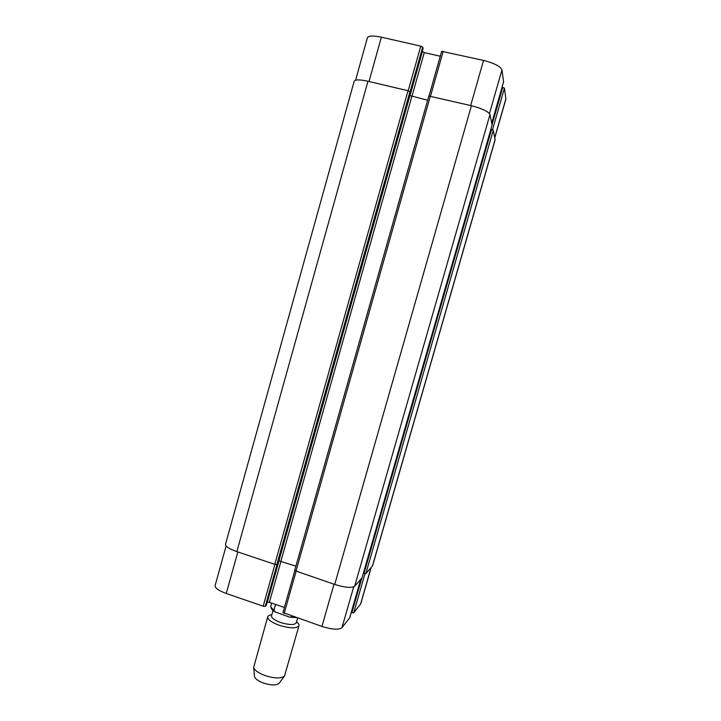 <?xml version="1.0" encoding="UTF-8"?>
<svg xmlns="http://www.w3.org/2000/svg" width="721" height="721" viewBox="0 0 721 721"><rect width="100%" height="100%" fill="white"/><g stroke="black" fill="none" stroke-linecap="round" stroke-linejoin="round"><path stroke-width="1.08" d="M292.411 616.266L290.212 617.203L289.058 616.915L275.098 611.931L273.98 610.011L275.548 604.432M297.611 618.05L296.25 622.854C294.411 625.197 289.175 625.071 280.559 622.484C274.431 620.195 271.42 617.987 271.529 615.86L273.052 610.471M296.565 621.763C298.458 623.25 299.269 624.557 298.999 625.684C296.673 628.658 290.049 628.514 279.126 625.242C271.357 622.322 267.554 619.519 267.716 616.834C268.068 615.725 269.447 615.04 271.844 614.77M298.999 625.684L284.516 675.992C281.109 678.713 274.575 678.56 264.904 675.523C258.145 672.945 254.405 670.188 253.693 667.267L267.716 616.834M279.198 683.193L279.09 683.328C276.332 685.554 271.105 685.464 263.408 683.039C258.019 680.975 255.045 678.749 254.459 676.361L254.45 676.19M494.795 137.765L505.89 99.183L504.466 88.151L502.095 87.142M423.092 48.289L422.704 47.117L420.767 46.144L381.364 37.186C373.163 35.491 368.494 35.726 367.359 37.862L355.588 80.193M440.27 56.229L424.263 52.579L422.254 51.317M503.573 81.951L501.969 69.91C500.464 66.377 494.327 63.214 483.557 60.42L441.658 51.326L429.085 95.884M371.171 567.589L360.77 603.756L353.723 612.823L351.244 612.471M349.685 617.852L341.979 627.676C338.879 630.01 332.201 629.595 321.945 626.432L282.947 612.544L294.772 570.861L282.947 612.544M284.389 607.47L269.384 602.314L267.076 602.377M266.184 605.505L265.256 606.343L263.165 606.19L226.259 593.482C218.67 590.679 214.957 588.03 215.128 585.524L226.115 545.986M363.375 573.24L365.826 573.628L372.568 565.877L495.129 139.82L493.236 130.276L490.875 129.32M422.704 47.117L410.096 91.882L408.032 90.729L367.953 81.257C359.806 79.472 355.219 79.463 354.191 81.221L225.502 544.292C225.43 546.455 229.206 548.897 236.839 551.619L274.764 564.336L277.071 564.381L265.256 606.343M427.652 100.228L409.916 95.587L278.883 560.893L295.907 566.12M492.101 124.994L489.983 114.54C488.351 111.485 482.169 108.547 471.426 105.726L428.842 96.019L294.646 570.608L334.706 584.443C345.017 587.588 351.659 588.201 354.642 586.281L362.041 577.854M273.98 610.011C271.601 608.362 270.555 606.929 270.844 605.73L271.592 603.071M371.018 567.76L360.545 604.189M364.97 573.682L353.723 612.823M361.771 578.215L351.875 612.679M360.734 579.396L349.658 617.969M353.678 586.903L341.979 627.676M334.003 584.208L321.945 626.432M296.043 571.474L284.182 613.427M280.992 561.136L269.384 602.314M278.964 560.857L267.338 602.161M274.926 564.39L263.165 606.19M237.84 551.953L226.259 593.482M494.75 137.558L505.917 98.723M492.506 129.789L504.466 88.151M492.064 124.58L502.762 87.304M491.758 123.111L503.609 81.843M489.451 113.558L501.969 69.91M470.678 105.545L483.557 60.42M430.536 96.055L443.208 51.245M411.898 96.488L424.263 52.579M409.97 95.659L422.371 51.633M408.212 90.774L420.767 46.144M369.008 81.509L381.364 37.186M491.524 129.474L363.997 573.447M493.236 130.276L365.826 573.628M495.138 139.441L372.369 566.237M367.953 81.257L236.839 551.619M408.032 90.729L274.764 564.336M409.979 91.639L276.837 564.552M423.11 48.208L266.157 605.586M411.826 96.47L280.92 561.109M430.374 96.019L295.898 571.429M471.426 105.726L334.706 584.443M489.983 114.54L354.642 586.281M492.128 124.913L362.014 577.954M296.34 617.618L290.212 617.203M275.098 611.931C272.105 610.354 270.69 608.29 270.844 605.73M279.09 683.328L284.516 675.992M254.459 676.361L253.693 667.267M349.685 617.915L360.752 579.378M491.758 123.138L503.6 81.897M429.049 95.893L441.658 51.326M423.11 48.253L266.184 605.55M428.842 96.019L294.646 570.608M492.128 124.958L362.032 577.909"/></g></svg>
